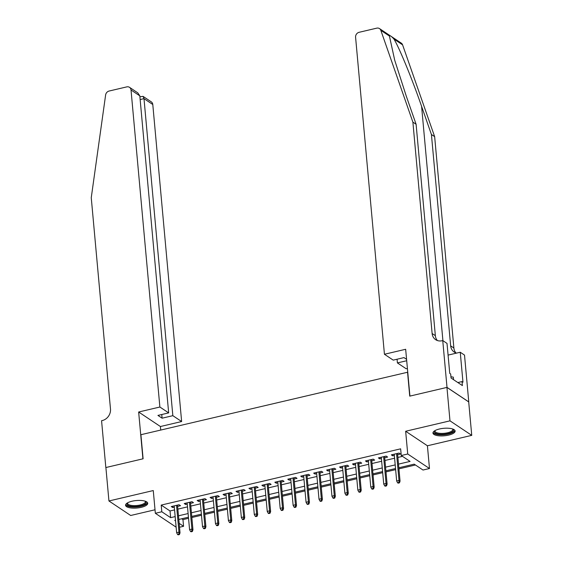 <?xml version="1.0" encoding="UTF-8"?>
<svg xmlns="http://www.w3.org/2000/svg" width="563" height="563" viewBox="0 0 563 563"><rect width="100%" height="100%" fill="white"/><g stroke="black" fill="none" stroke-linecap="round" stroke-linejoin="round"><path stroke-width="0.84" d="M141.229 507.333A11.126 3.751 174.8 0 0 147.724 503.266A11.126 3.751 174.8 0 0 132.059 501.218A11.126 3.751 174.8 0 0 125.563 505.285A11.126 3.751 174.8 0 0 141.229 507.333M448.627 435.115A11.126 3.751 174.8 0 0 455.122 431.047A11.126 3.751 174.8 0 0 439.457 428.992A11.126 3.751 174.8 0 0 432.961 433.067A11.126 3.751 174.8 0 0 448.627 435.115M181.708 518.769L182.961 519.607L183.566 526.292L179.513 527.242M407.753 372.206L140.912 434.706L143.108 458.789L105.893 467.529L108.941 500.971L130.693 515.49L155.015 509.775M407.542 372.066L409.73 396.141L446.945 387.4L468.705 401.919L471.745 435.361L449.985 420.842L405.656 431.258L407.725 454.003L429.485 468.515L423.017 470.035L414.192 464.151L398.836 467.762M405.656 431.258L427.416 445.776L471.745 435.361M427.416 445.776L429.485 468.515M182.961 519.607L188.542 518.291M191.849 517.517L201.491 515.251M204.791 514.476L214.433 512.21M217.733 511.436L227.375 509.17M230.675 508.396L240.317 506.13M243.617 505.356L253.259 503.09M256.566 502.309L266.2 500.05M269.508 499.268L279.149 497.009M282.45 496.228L292.091 493.962M295.392 493.188L305.033 490.922M308.334 490.148L317.975 487.882M321.276 487.108L330.917 484.842M334.225 484.067L343.859 481.801M347.167 481.027L356.808 478.761M360.109 477.987L369.75 475.721M373.051 474.947L382.692 472.681M385.993 471.9L395.634 469.641M398.935 468.859L415.445 464.982M446.945 387.4L449.985 420.842M177.619 506.404L180.526 505.722L179.055 504.737L171.286 506.566L172.757 507.545L174.312 507.179M190.561 503.364L193.468 502.682L191.997 501.696L184.235 503.526L185.699 504.504L187.254 504.138M203.503 500.324L206.41 499.641L204.939 498.656L197.177 500.479L198.648 501.464L200.203 501.098M216.445 497.284L219.352 496.601L217.881 495.616L210.119 497.439L211.589 498.424L213.145 498.058M229.387 494.237L232.294 493.554L230.823 492.576L223.061 494.398L224.531 495.384L226.087 495.018M242.329 491.196L245.243 490.514L243.772 489.536L236.003 491.358L237.473 492.344L239.029 491.978M255.278 488.156L258.185 487.474L256.714 486.495L248.945 488.318L250.415 489.296L251.971 488.937M268.22 485.116L271.127 484.433L269.656 483.455L261.886 485.278L263.357 486.256L264.913 485.89M281.162 482.076L284.069 481.393L282.598 480.415L274.835 482.238L276.306 483.216L277.862 482.85M294.104 479.036L297.011 478.353L295.54 477.375L287.777 479.197L289.248 480.176L290.804 479.81M307.046 475.995L309.953 475.313L308.482 474.327L300.719 476.157L302.19 477.135L303.746 476.77M319.988 472.955L322.902 472.273L321.431 471.287L313.661 473.117L315.132 474.095L316.688 473.729M332.937 469.915L335.844 469.232L334.373 468.247L326.603 470.077L328.074 471.055L329.629 470.689M345.879 466.875L348.786 466.192L347.315 465.207L339.545 467.03L341.016 468.015L342.571 467.649M358.821 463.828L361.728 463.145L360.257 462.167L352.494 463.989L353.958 464.975L355.513 464.609M371.763 460.787L374.669 460.105L373.199 459.126L365.436 460.949L366.907 461.934L368.462 461.569M384.705 457.747L387.611 457.065L386.141 456.086L378.378 457.909L379.849 458.894L381.404 458.528M398.505 464.123L410.075 461.407L401.257 455.523L400.645 448.831L161.201 505.088L170.019 510.972L174.565 509.909M177.866 509.128L187.507 506.869M190.808 506.088L200.449 503.822M203.75 503.048L213.391 500.781M216.692 500.007L226.333 497.741M229.641 496.967L239.275 494.701M242.583 493.927L252.217 491.661M255.525 490.887L265.166 488.621M268.467 487.847L278.108 485.58M281.409 484.806L291.05 482.54M294.35 481.759L303.992 479.5M307.292 478.719L316.934 476.46M320.241 475.679L329.876 473.413M333.183 472.639L342.825 470.372M346.125 469.598L355.767 467.332M359.067 466.558L368.709 464.292M372.009 463.518L381.651 461.252M384.951 460.478L394.593 458.212M397.9 457.438L402.503 456.354M397.647 454.707L400.553 454.024L399.09 453.046L391.32 454.869L392.791 455.847L394.346 455.481M176.135 527.172L155.339 513.294L153.27 490.556L108.941 500.971M155.339 513.294L161.806 511.774L170.631 517.664L175.17 516.595M161.201 505.088L161.806 511.774M401.257 455.523L407.725 454.003M175.501 520.233L174.748 520.409L175.565 520.958M179.161 523.351L183.566 526.292M395.536 468.536L385.894 470.802M382.594 471.576L372.952 473.842M369.645 474.616L360.01 476.882M356.703 477.656L347.061 479.922M343.761 480.696L334.119 482.963M330.819 483.744L321.177 486.003M317.877 486.784L308.235 489.043M304.935 489.824L295.293 492.09M291.986 492.864L282.352 495.13M279.044 495.904L269.41 498.171M266.102 498.945L256.461 501.211M253.16 501.985L243.519 504.251M240.218 505.025L230.577 507.291M227.276 508.065L217.635 510.331M214.334 511.105L204.693 513.372M201.385 514.146L191.751 516.412M188.443 517.193L178.802 519.452M178.471 515.821L188.112 513.555M191.42 512.78L201.054 510.514M204.362 509.74L214.003 507.474M217.304 506.693L226.945 504.434M230.246 503.653L239.887 501.394M243.188 500.613L252.829 498.346M256.13 497.572L265.771 495.306M269.079 494.532L278.713 492.266M282.021 491.492L291.655 489.226M294.963 488.452L304.604 486.186M307.905 485.412L317.546 483.145M320.847 482.371L330.488 480.105M333.789 479.331L343.43 477.065M346.731 476.284L356.372 474.025M359.68 473.244L369.314 470.985M372.622 470.204L382.263 467.937M385.564 467.163L395.205 464.897M170.019 510.972L170.631 517.664M392.671 454.552L392.791 455.847M379.729 457.592L379.849 458.894M366.787 460.633L366.907 461.934M353.846 463.673L353.958 464.975M340.904 466.713L341.016 468.015M327.955 469.753L328.074 471.055M315.013 472.793L315.132 474.095M302.071 475.841L302.19 477.135M289.129 478.881L289.248 480.176M276.187 481.921L276.306 483.216M263.245 484.961L263.357 486.256M250.296 488.001L250.415 489.296M237.354 491.042L237.473 492.344M224.412 494.082L224.531 495.384M211.47 497.122L211.589 498.424M198.528 500.162L198.648 501.464M185.586 503.202L185.699 504.504M172.637 506.25L172.757 507.545M398.871 482.456L397.577 482.765L398.168 483.153L399.463 482.85L398.871 482.456L398.998 480.443L396.669 480.985L394.227 454.186M396.556 453.637L398.998 480.443L400.054 481.147L397.534 453.412M399.463 482.85L400.054 481.147M396.669 480.985L397.577 482.765M452.856 429.062A9.634 3.251 -5.2 0 1 451.751 432.25A9.634 3.251 -5.2 0 1 439.604 434.242A9.634 3.251 -5.2 0 1 434.826 430.702M435.115 430.54A8.917 3.005 174.8 0 0 435.002 431.124A8.917 3.005 174.8 0 0 441.301 433.411A8.917 3.005 174.8 0 0 451.111 431.49A8.917 3.005 174.8 0 0 452.765 429.506A8.917 3.005 174.8 0 0 452.553 428.957M433.053 432.433A11.056 3.73 174.8 0 0 441.385 434.833A11.056 3.73 174.8 0 0 452.905 432.44A11.056 3.73 174.8 0 0 454.918 430.442M453.546 379.687L453.314 377.14L450.928 376.746M145.458 501.281A9.634 3.251 -5.2 0 1 144.353 504.476A9.634 3.251 -5.2 0 1 132.206 506.461A9.634 3.251 -5.2 0 1 127.428 502.921M127.717 502.759A8.917 3.005 174.8 0 0 127.604 503.343A8.917 3.005 174.8 0 0 133.903 505.63A8.917 3.005 174.8 0 0 143.713 503.709A8.917 3.005 174.8 0 0 145.367 501.732A8.917 3.005 174.8 0 0 145.155 501.176M125.655 504.652A11.056 3.73 174.8 0 0 133.994 507.052A11.056 3.73 174.8 0 0 145.507 504.659A11.056 3.73 174.8 0 0 147.52 502.66M389.427 36.06L380.82 30.318A4.279 3.716 -56.3 0 0 379.511 28.6L401.271 43.119A4.279 3.716 123.7 0 1 402.58 44.836L434.65 136.654L431.427 134.508L421.596 106.351C412.355 79.545 399.308 47.785 393.973 39.093C391.271 36.116 389.751 35.103 389.427 36.06L394.719 60.255L406.275 96.132L416.106 124.289L435.347 335.647A9.986 8.677 -56.3 0 0 437.388 340.545M406.585 359.349L403.974 357.604L393.234 360.13L384.438 354.268L355.584 37.228A4.279 3.716 -56.3 0 1 359.103 32.302L376.774 28.15A4.279 3.716 -56.3 0 1 379.511 28.6M416.106 124.289L412.89 122.136L432.124 333.5A9.986 8.677 -56.3 0 0 435.642 339.679A9.986 8.677 -56.3 0 0 442.039 340.735L442.75 340.566L447.015 343.409L449.738 373.375L450.681 374.001L451.047 378.012L462.392 385.585L462.026 381.573L462.969 382.2L460.245 352.241L464.51 355.084L468.768 401.905L447.008 387.386L409.927 396.099L405.663 349.278L384.438 354.268M434.65 136.654L453.884 348.011A9.986 8.677 -56.3 0 0 455.931 352.91M456.572 353.1A9.986 8.677 -56.3 0 1 454.179 352.044A9.986 8.677 -56.3 0 1 450.66 345.865L431.427 134.508M380.82 30.318L412.89 122.136M442.75 340.566L447.008 387.386M407.415 368.498L406.197 368.779L397.408 362.917L406.711 360.728M397.408 362.917L397.07 359.229M460.245 352.241L448.078 355.098M462.026 381.573L457.853 382.558M159.878 407.021L131.024 89.989A4.279 3.716 -56.3 0 0 129.518 87.335A4.279 3.716 -56.3 0 0 126.774 86.885L109.109 91.037A4.279 3.716 -56.3 0 0 105.619 94.971L91.255 197.704L110.489 409.062A9.986 8.677 123.7 0 1 102.283 420.554L101.572 420.723L105.83 467.543L142.911 458.831L138.653 412.01L159.878 407.021L168.668 412.89L157.929 415.417L162.102 418.196L172.841 415.677L181.638 421.539L152.784 104.5L143.994 98.638L140.152 99.538M172.841 415.677L143.994 98.638L143.044 96.364L151.278 101.854A4.279 3.716 123.7 0 1 152.784 104.5M160.729 430.048L160.413 426.529L181.638 421.539M138.653 412.01L160.413 426.529M168.668 412.89L139.814 95.851L131.024 89.989M162.102 418.196L161.764 414.509M129.518 87.335L137.745 92.825L139.814 95.851M139.898 96.794L143.044 96.364M385.929 485.496L384.635 485.806L385.226 486.193L386.521 485.89L385.929 485.496L386.056 483.483L383.727 484.032L381.285 457.226M383.614 456.677L386.056 483.483L387.112 484.187L384.585 456.452M386.521 485.89L387.112 484.187M383.727 484.032L384.635 485.806M372.988 488.543L371.693 488.846L372.277 489.24L373.572 488.93L372.988 488.543L373.107 486.523L370.778 487.072L368.343 460.267M370.672 459.718L373.107 486.523L374.17 487.227L371.643 459.492M373.572 488.93L374.17 487.227M370.778 487.072L371.693 488.846M360.046 491.583L358.751 491.886L359.335 492.28L360.63 491.971L360.046 491.583L360.165 489.564L357.836 490.113L355.401 463.307M357.73 462.758L360.165 489.564L361.228 490.267L358.701 462.533M360.63 491.971L361.228 490.267M357.836 490.113L358.751 491.886M347.104 494.624L345.809 494.926L346.393 495.32L347.688 495.018L347.104 494.624L347.223 492.604L344.894 493.153L342.459 466.347M344.788 465.805L347.223 492.604L348.286 493.308L345.759 465.573M347.688 495.018L348.286 493.308M344.894 493.153L345.809 494.926M334.155 497.664L332.86 497.966L333.451 498.361L334.746 498.058L334.155 497.664L334.281 495.644L331.952 496.193L329.51 469.387M331.839 468.845L334.281 495.644L335.337 496.355L332.817 468.613M334.746 498.058L335.337 496.355M331.952 496.193L332.86 497.966M321.213 500.704L319.918 501.007L320.509 501.401L321.804 501.098L321.213 500.704L321.339 498.684L319.01 499.233L316.568 472.434M318.897 471.885L321.339 498.684L322.395 499.395L319.875 471.653M321.804 501.098L322.395 499.395M319.01 499.233L319.918 501.007M308.271 503.744L306.976 504.047L307.567 504.441L308.862 504.138L308.271 503.744L308.397 501.724L306.068 502.273L303.626 475.475M305.955 474.926L308.397 501.724L309.453 502.435L306.926 474.693M308.862 504.138L309.453 502.435M306.068 502.273L306.976 504.047M295.329 506.784L294.034 507.087L294.625 507.481L295.913 507.179L295.329 506.784L295.455 504.765L293.126 505.314L290.684 478.515M293.013 477.966L295.455 504.765L296.511 505.475L293.985 477.734M295.913 507.179L296.511 505.475M293.126 505.314L294.034 507.087M282.387 509.825L281.092 510.127L281.676 510.521L282.971 510.219L282.387 509.825L282.506 507.812L280.177 508.354L277.742 481.555M280.071 481.006L282.506 507.812L283.569 508.516L281.043 480.781M282.971 510.219L283.569 508.516M280.177 508.354L281.092 510.127M269.445 512.865L268.15 513.174L268.734 513.562L270.029 513.259L269.445 512.865L269.564 510.852L267.235 511.394L264.8 484.595M267.129 484.046L269.564 510.852L270.627 511.556L268.101 483.821M270.029 513.259L270.627 511.556M267.235 511.394L268.15 513.174M256.496 515.905L255.208 516.215L255.792 516.602L257.087 516.299L256.496 515.905L256.622 513.892L254.293 514.441L251.851 487.635M254.18 487.086L256.622 513.892L257.678 514.596L255.159 486.861M257.087 516.299L257.678 514.596M254.293 514.441L255.208 516.215M243.554 518.952L242.259 519.255L242.85 519.649L244.145 519.339L243.554 518.952L243.68 516.933L241.351 517.481L238.909 490.676M241.238 490.127L243.68 516.933L244.736 517.636L242.217 489.901M244.145 519.339L244.736 517.636M241.351 517.481L242.259 519.255M230.612 521.992L229.317 522.295L229.908 522.689L231.203 522.38L230.612 521.992L230.739 519.973L228.409 520.522L225.967 493.716M228.296 493.167L230.739 519.973L231.794 520.676L229.268 492.942M231.203 522.38L231.794 520.676M228.409 520.522L229.317 522.295M217.67 525.033L216.375 525.335L216.966 525.729L218.261 525.42L217.67 525.033L217.797 523.013L215.467 523.562L213.025 496.756M215.355 496.214L217.797 523.013L218.852 523.717L216.326 495.982M218.261 525.42L218.852 523.717M215.467 523.562L216.375 525.335M204.728 528.073L203.433 528.375L204.017 528.77L205.312 528.467L204.728 528.073L204.848 526.053L202.518 526.602L200.083 499.796M202.413 499.254L204.848 526.053L205.91 526.764L203.384 499.022M205.312 528.467L205.91 526.764M202.518 526.602L203.433 528.375M191.786 531.113L190.491 531.416L191.075 531.81L192.37 531.507L191.786 531.113L191.906 529.093L189.576 529.642L187.141 502.843M189.471 502.295L191.906 529.093L192.968 529.804L190.442 502.062M192.37 531.507L192.968 529.804M189.576 529.642L190.491 531.416M178.837 534.153L177.549 534.456L178.133 534.85L179.428 534.547L178.837 534.153L178.964 532.134L176.634 532.682L174.192 505.884M176.529 505.335L178.964 532.134L180.026 532.844L177.5 505.102M179.428 534.547L180.026 532.844M176.634 532.682L177.549 534.456M421.596 106.351L442.919 340.678M435.347 335.647L432.124 333.5M450.66 345.865L453.884 348.011M402.58 44.836L393.973 39.093"/></g></svg>

